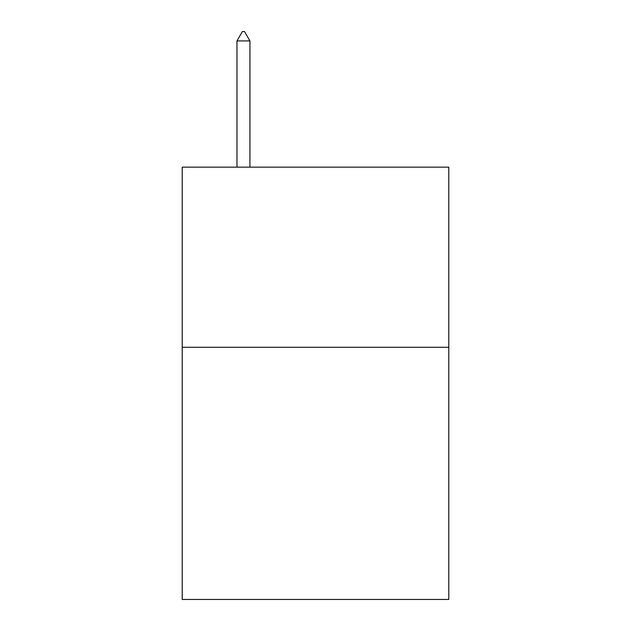 <?xml version="1.0" encoding="UTF-8"?>
<svg xmlns="http://www.w3.org/2000/svg" width="631" height="631" viewBox="0 0 631 631"><rect width="100%" height="100%" fill="white"/><g stroke="black" fill="none" stroke-linecap="round" stroke-linejoin="round"><path stroke-width="0.95" d="M448.791 347.271L448.791 599.45L182.209 599.45L182.209 167.152L448.791 167.152L448.791 347.271L182.209 347.271M249.931 40.92L244.528 31.55L242.367 31.55L236.964 40.92L249.931 40.92L249.931 167.152M236.964 40.92L236.964 167.152"/></g></svg>
